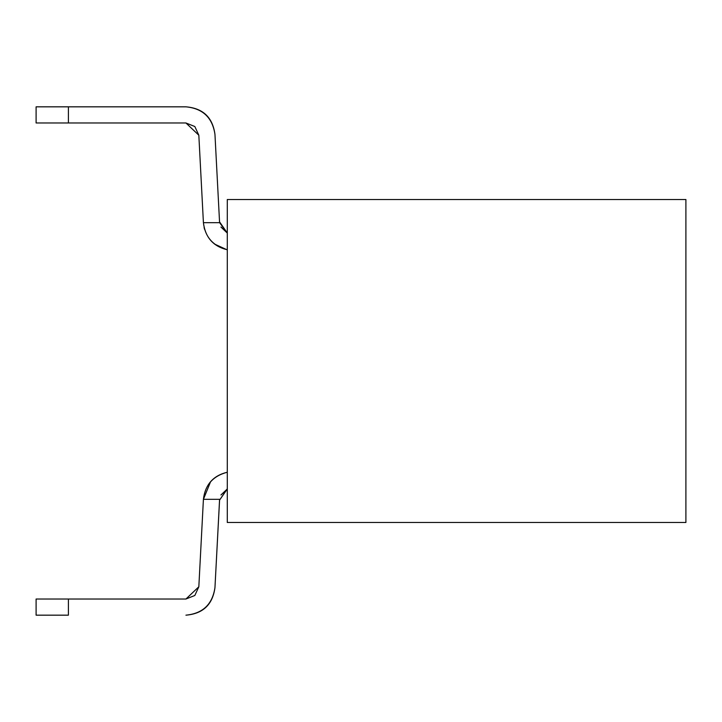 <?xml version="1.0" encoding="UTF-8"?>
<svg xmlns="http://www.w3.org/2000/svg" width="722" height="722" viewBox="0 0 722 722"><rect width="100%" height="100%" fill="white"/><g stroke="black" fill="none" stroke-linecap="round" stroke-linejoin="round"><path stroke-width="1.08" d="M685.9 522.484L227.295 522.484L685.9 522.484L685.9 199.516L685.9 522.484M227.295 199.516L685.9 199.516L227.295 199.516L227.295 522.484L227.295 199.516M227.195 232.962L219.614 222.683L203.414 222.683L198.83 135.222L194.823 126.521L185.933 122.975L68.4 122.975L68.4 106.829L36.1 106.829L185.933 106.829C202.99 108.228 212.665 117.406 214.957 134.373L219.542 221.834L214.957 134.373C212.448 117.641 202.774 108.453 185.933 106.829L68.4 106.829L68.4 122.975L185.933 122.975L198.83 135.222L203.414 222.683C205.066 237.015 213.026 246.049 227.295 249.767C213.234 246.428 205.274 237.403 203.414 222.683L219.614 222.683L219.542 221.834L227.295 233.007L220.941 227.033L227.295 233.007M220.941 227.033L227.168 232.953L220.941 227.033M220.941 494.967L227.295 488.993L219.542 500.166L227.033 489.11M219.614 222.683L219.542 221.834M226.744 249.659L214.551 244.063L226.744 249.659M204.561 229.361L204.082 227.529L204.561 229.361M219.614 499.317L203.414 499.317L210.598 481.664L203.414 499.29C205.256 484.606 213.216 475.581 227.295 472.233C213.026 475.951 205.066 484.985 203.414 499.317L219.614 499.317L214.957 587.627L219.542 500.166M185.933 615.171C202.774 613.547 212.448 604.359 214.957 587.627C212.665 604.585 202.99 613.772 185.933 615.171L185.933 615.171M203.414 499.317L198.83 586.778L185.933 599.025L68.4 599.025L68.4 615.171L68.4 599.025L185.933 599.025L194.823 595.479L198.83 586.778L203.414 499.317M68.4 122.975L36.1 122.975L68.4 122.975M36.1 106.829L36.1 122.975L36.1 106.829M36.1 599.025L68.4 599.025L36.1 599.025L36.1 615.171L68.4 615.171L36.1 615.171L36.1 599.025"/></g></svg>
